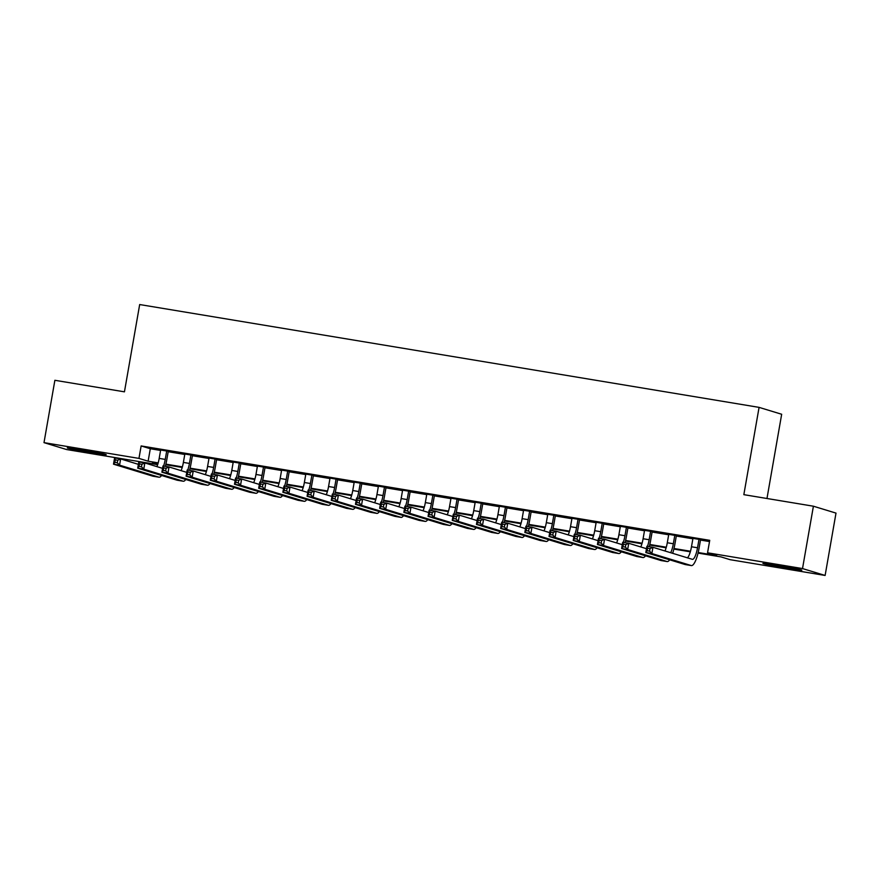 <?xml version="1.0" encoding="UTF-8"?>
<svg xmlns="http://www.w3.org/2000/svg" width="880" height="880" viewBox="0 0 880 880"><rect width="100%" height="100%" fill="white"/><g stroke="black" fill="none" stroke-linecap="round" stroke-linejoin="round"><path stroke-width="1.32" d="M81.994 449.856A19.756 0.638 9.9 0 1 106.216 454.707A19.756 0.638 9.9 0 1 91.52 452.76A19.756 0.638 9.9 0 1 67.287 447.909A19.756 0.638 9.9 0 1 81.994 449.856M777.601 565.334A19.756 0.638 9.9 0 1 801.834 570.185A19.756 0.638 9.9 0 1 787.127 568.238A19.756 0.638 9.9 0 1 762.905 563.387A19.756 0.638 9.9 0 1 777.601 565.334M766.975 498.498L781.671 414.26L759.077 407.374L139.678 304.546L124.443 391.831L54.879 380.292L44 442.64L138.963 458.403L148.126 461.197L158.191 462.869M759.077 407.374L743.842 494.659L813.406 506.209L836 513.106L825.121 575.454L730.147 559.691L720.995 556.897L698.049 553.091M157.652 464.651L66.594 449.537L44 442.64M168.267 451.264L160.655 449.999M192.467 455.279L184.855 454.014M216.656 459.305L209.044 458.04M240.856 463.32L233.244 462.055M265.045 467.335L257.433 466.07M289.245 471.35L281.633 470.085M313.445 475.365L305.833 474.1M337.634 479.38L330.022 478.115M361.834 483.395L354.222 482.141M386.023 487.421L378.411 486.156M410.223 491.436L402.611 490.171M434.412 495.451L426.8 494.186M458.612 499.466L451 498.201M482.801 503.481L475.2 502.216M507.001 507.496L499.389 506.242M531.201 511.522L523.589 510.257M555.39 515.537L547.778 514.272M579.59 519.552L571.978 518.287M603.779 523.567L596.167 522.302M627.979 527.582L620.367 526.317M652.168 531.597L644.556 530.332M676.368 535.612L668.756 534.358M698.181 552.519L716.716 555.588L707.553 552.794L709.731 540.331L141.141 445.94L150.304 448.734L160.578 450.439M168.19 451.704L184.778 454.454M192.39 455.719L208.967 458.469M216.579 459.734L233.167 462.484M240.779 463.749L257.367 466.499M264.979 467.764L281.556 470.514M289.168 471.779L305.756 474.54M313.368 475.805L329.945 478.555M337.557 479.82L354.145 482.57M361.757 483.835L378.334 486.585M385.946 487.85L402.534 490.6M410.146 491.865L426.734 494.615M434.335 495.88L450.923 498.641M458.535 499.895L475.123 502.656M482.735 503.921L499.312 506.671M506.924 507.936L523.512 510.686M531.124 511.951L547.701 514.701M555.313 515.966L571.901 518.716M579.513 519.981L596.09 522.742M603.702 523.996L620.29 526.757M627.902 528.022L644.49 530.772M652.102 532.037L668.679 534.787M676.291 536.052L692.879 538.802M700.491 540.067L709.511 541.563M700.568 539.638L692.956 538.373M813.406 506.209L802.516 568.568L825.121 575.454M141.141 445.94L138.963 458.403M707.553 552.794L802.516 568.568M165.891 464.145L182.391 466.884M190.08 468.171L206.58 470.899M214.28 472.186L230.78 474.925M238.48 476.201L254.969 478.94M262.669 480.216L279.169 482.955M286.869 484.231L303.358 486.97M311.058 488.246L327.558 490.985M335.258 492.261L351.758 495M359.447 496.287L375.947 499.026M383.647 500.302L400.147 503.041M407.847 504.317L424.336 507.056M432.036 508.332L448.536 511.071M456.236 512.347L472.725 515.086M480.425 516.362L496.925 519.101M504.625 520.388L521.114 523.127M528.814 524.403L545.314 527.142M553.014 528.418L569.514 531.157M577.214 532.433L593.703 535.172M601.403 536.448L617.903 539.187M625.603 540.463L642.092 543.202M649.792 544.478L666.292 547.217M673.992 548.504L690.481 551.243M158.026 463.441L152.405 462.506L157.806 464.156M690.327 551.804L673.849 549.076M666.127 547.789L649.66 545.05M641.938 543.774L625.46 541.035M617.738 539.759L601.271 537.02M593.538 535.744L577.071 533.005M569.349 531.718L552.871 528.99M545.149 527.703L528.682 524.975M520.96 523.688L504.482 520.96M496.76 519.673L480.293 516.934M472.571 515.658L456.093 512.919M448.371 511.643L431.904 508.904M424.171 507.617L407.704 504.889M399.982 503.602L383.504 500.874M375.782 499.587L359.315 496.859M351.593 495.572L335.115 492.833M327.393 491.557L310.926 488.818M303.204 487.542L286.726 484.803M279.004 483.527L262.537 480.788M254.804 479.501L238.337 476.773M230.615 475.486L214.137 472.758M206.415 471.471L189.948 468.732M182.226 467.456L165.748 464.717M150.304 448.734L148.126 461.197M692.989 538.164L691.482 546.766A12.661 3.168 -80.6 0 1 687.467 557.832M699.039 539.165L697.532 547.778A12.661 3.168 -80.6 0 1 692.406 559.339A12.661 3.168 -80.6 0 1 692.307 559.317L652.949 547.305L651.86 553.542L691.218 565.543A18.997 4.752 99.4 0 0 691.372 565.587A18.997 4.752 99.4 0 0 699.061 548.24L700.601 539.429M649.572 551.122L651.86 553.542L645.81 552.53L646.899 546.293L652.949 547.305L650.012 548.625L647.592 548.229L647.152 550.726L649.572 551.122L650.012 548.625M647.152 550.726L645.81 552.53L685.168 564.542A18.997 4.752 99.4 0 0 685.322 564.575A18.997 4.752 99.4 0 0 685.476 564.597M646.899 546.293L647.592 548.229M668.789 534.149L667.293 542.751A12.661 3.168 -80.6 0 1 664.994 550.979M674.839 535.15L673.343 543.752A12.661 3.168 -80.6 0 1 670.703 552.728M672.65 553.311A18.997 4.752 99.4 0 0 674.872 544.225L676.401 535.414M625.383 547.107L625.812 544.61L623.392 544.214L622.963 546.7L625.383 547.107L627.66 549.516L621.61 548.515L622.699 542.278L628.749 543.29L627.66 549.516L667.018 561.528A18.997 4.752 99.4 0 0 667.172 561.561A18.997 4.752 99.4 0 0 669.68 559.823M646.481 548.691L628.749 543.29L625.812 544.61M622.963 546.7L621.61 548.515L660.968 560.527A18.997 4.752 99.4 0 0 661.122 560.56A18.997 4.752 99.4 0 0 661.287 560.582M622.699 542.278L623.392 544.214M644.6 530.134L643.093 538.736A12.661 3.168 -80.6 0 1 640.805 546.964M650.65 531.135L649.143 539.737A12.661 3.168 -80.6 0 1 647.46 546.392M649.231 546.689A18.997 4.752 99.4 0 0 650.672 540.21L652.212 531.399M601.183 543.092L601.623 540.595L599.203 540.199L598.763 542.685L601.183 543.092L603.46 545.501L597.421 544.5L598.51 538.263L604.549 539.264L603.46 545.501L642.829 557.513A18.997 4.752 99.4 0 0 642.983 557.546A18.997 4.752 99.4 0 0 645.491 555.797M622.281 544.676L604.549 539.264L601.623 540.595M598.763 542.685L597.421 544.5L636.779 556.512A18.997 4.752 99.4 0 0 636.933 556.545A18.997 4.752 99.4 0 0 637.087 556.556M598.51 538.263L599.203 540.199M620.4 526.119L618.904 534.721A12.661 3.168 -80.6 0 1 616.605 542.949M626.45 527.12L624.954 535.722A12.661 3.168 -80.6 0 1 623.271 542.377M625.042 542.674A18.997 4.752 99.4 0 0 626.472 536.184L628.012 527.373M576.983 539.077L577.423 536.58L575.003 536.173L574.563 538.67L576.983 539.077L579.271 541.486L573.221 540.485L574.31 534.248L580.36 535.249L579.271 541.486L618.629 553.498A18.997 4.752 99.4 0 0 618.783 553.531A18.997 4.752 99.4 0 0 621.291 551.782M598.081 540.661L580.36 535.249L577.423 536.58M574.563 538.67L573.221 540.485L612.579 552.497A18.997 4.752 99.4 0 0 612.733 552.53A18.997 4.752 99.4 0 0 612.887 552.541M574.31 534.248L575.003 536.173M596.211 522.093L594.704 530.706A12.661 3.168 -80.6 0 1 592.416 538.934M602.261 523.105L600.754 531.707A12.661 3.168 -80.6 0 1 599.071 538.362M600.842 538.648A18.997 4.752 99.4 0 0 602.283 532.169L603.823 523.358M552.794 535.062L553.223 532.565L550.803 532.158L550.374 534.655L552.794 535.062L555.071 537.471L549.021 536.47L550.11 530.233L556.16 531.234L555.071 537.471L594.44 549.483A18.997 4.752 99.4 0 0 594.594 549.516A18.997 4.752 99.4 0 0 597.102 547.767M573.892 536.646L556.16 531.234L553.223 532.565M550.374 534.655L549.021 536.47L588.39 548.471A18.997 4.752 99.4 0 0 588.544 548.515A18.997 4.752 99.4 0 0 588.698 548.526M550.11 530.233L550.803 532.158M572.011 518.078L570.515 526.68A12.661 3.168 -80.6 0 1 568.216 534.908M578.061 519.09L576.554 527.692A12.661 3.168 -80.6 0 1 574.882 534.347M576.642 534.633A18.997 4.752 99.4 0 0 578.083 528.154L579.623 519.343M528.594 531.036L529.034 528.55L526.614 528.143L526.174 530.64L528.594 531.036L530.882 533.456L524.832 532.455L525.921 526.218L531.971 527.219L530.882 533.456L570.24 545.468A18.997 4.752 99.4 0 0 570.394 545.501A18.997 4.752 99.4 0 0 572.902 543.752M549.692 532.631L531.971 527.219L529.034 528.55M526.174 530.64L524.832 532.455L564.19 544.456A18.997 4.752 99.4 0 0 564.344 544.5A18.997 4.752 99.4 0 0 564.498 544.511M525.921 526.218L526.614 528.143M547.822 514.063L546.315 522.665A12.661 3.168 -80.6 0 1 544.016 530.893M553.861 515.064L552.365 523.677A12.661 3.168 -80.6 0 1 550.682 530.321M552.453 530.618A18.997 4.752 99.4 0 0 553.894 524.139L555.423 515.328M504.405 527.021L504.834 524.524L502.414 524.128L501.985 526.625L504.405 527.021L506.682 529.441L500.632 528.429L501.721 522.203L507.771 523.204L506.682 529.441L546.04 541.442A18.997 4.752 99.4 0 0 546.194 541.486A18.997 4.752 99.4 0 0 548.702 539.737M525.503 528.616L507.771 523.204L504.834 524.524M501.985 526.625L500.632 528.429L540.001 540.441A18.997 4.752 99.4 0 0 540.155 540.474A18.997 4.752 99.4 0 0 540.309 540.496M501.721 522.203L502.414 524.128M523.622 510.048L522.115 518.65A12.661 3.168 -80.6 0 1 519.827 526.878M529.672 511.049L528.165 519.651A12.661 3.168 -80.6 0 1 526.482 526.306M528.253 526.603A18.997 4.752 99.4 0 0 529.694 520.124L531.234 511.313M480.205 523.006L480.645 520.509L478.225 520.113L477.785 522.61L480.205 523.006L482.493 525.426L476.443 524.414L477.532 518.177L483.582 519.189L482.493 525.426L521.851 537.427A18.997 4.752 99.4 0 0 522.005 537.471A18.997 4.752 99.4 0 0 524.513 535.722M501.303 524.59L483.582 519.189L480.645 520.509M477.785 522.61L476.443 524.414L515.801 536.426A18.997 4.752 99.4 0 0 515.955 536.459A18.997 4.752 99.4 0 0 516.109 536.481M477.532 518.177L478.225 520.113M499.422 506.033L497.926 514.635A12.661 3.168 -80.6 0 1 495.627 522.863M505.472 507.034L503.976 515.636A12.661 3.168 -80.6 0 1 502.293 522.291M504.064 522.588A18.997 4.752 99.4 0 0 505.505 516.109L507.034 507.298M456.016 518.991L456.445 516.494L454.025 516.098L453.596 518.584L456.016 518.991L458.293 521.4L452.243 520.399L453.332 514.162L459.382 515.174L458.293 521.4L497.651 533.412A18.997 4.752 99.4 0 0 497.805 533.445A18.997 4.752 99.4 0 0 500.313 531.696M477.114 520.575L459.382 515.174L456.445 516.494M453.596 518.584L452.243 520.399L491.601 532.411A18.997 4.752 99.4 0 0 491.755 532.444A18.997 4.752 99.4 0 0 491.92 532.455M453.332 514.162L454.025 516.098M475.233 502.018L473.726 510.62A12.661 3.168 -80.6 0 1 471.438 518.848M481.283 503.019L479.776 511.621A12.661 3.168 -80.6 0 1 478.093 518.276M479.864 518.573A18.997 4.752 99.4 0 0 481.305 512.083L482.845 503.272M431.816 514.976L432.256 512.479L429.836 512.083L429.396 514.569L431.816 514.976L434.093 517.385L428.054 516.384L429.143 510.147L435.182 511.148L434.093 517.385L473.462 529.397A18.997 4.752 99.4 0 0 473.616 529.43A18.997 4.752 99.4 0 0 476.124 527.681M452.914 516.56L435.182 511.148L432.256 512.479M429.396 514.569L428.054 516.384L467.412 528.396A18.997 4.752 99.4 0 0 467.566 528.429A18.997 4.752 99.4 0 0 467.72 528.44M429.143 510.147L429.836 512.083M451.033 497.992L449.537 506.605A12.661 3.168 -80.6 0 1 447.238 514.833M457.083 499.004L455.587 507.606A12.661 3.168 -80.6 0 1 453.904 514.261M455.675 514.558A18.997 4.752 99.4 0 0 457.105 508.068L458.645 499.257M407.616 510.961L408.056 508.464L405.636 508.057L405.207 510.554L407.616 510.961L409.904 513.37L403.854 512.369L404.943 506.132L410.993 507.133L409.904 513.37L449.262 525.382A18.997 4.752 99.4 0 0 449.416 525.415A18.997 4.752 99.4 0 0 451.924 523.666M428.725 512.545L410.993 507.133L408.056 508.464M405.207 510.554L403.854 512.369L443.212 524.37A18.997 4.752 99.4 0 0 443.366 524.414A18.997 4.752 99.4 0 0 443.531 524.425M404.943 506.132L405.636 508.057M426.844 493.977L425.337 502.59A12.661 3.168 -80.6 0 1 423.049 510.818M432.894 494.989L431.387 503.591A12.661 3.168 -80.6 0 1 429.704 510.246M431.475 510.532A18.997 4.752 99.4 0 0 432.916 504.053L434.456 495.242M383.427 506.935L383.856 504.449L381.447 504.042L381.007 506.539L383.427 506.935L385.704 509.355L379.654 508.354L380.743 502.117L386.793 503.118L385.704 509.355L425.073 521.367A18.997 4.752 99.4 0 0 425.227 521.4A18.997 4.752 99.4 0 0 427.735 519.651M404.525 508.53L386.793 503.118L383.856 504.449M381.007 506.539L379.654 508.354L419.023 520.355A18.997 4.752 99.4 0 0 419.177 520.399A18.997 4.752 99.4 0 0 419.331 520.41M380.743 502.117L381.447 504.042M402.644 489.962L401.148 498.564A12.661 3.168 -80.6 0 1 398.849 506.792M408.694 490.963L407.187 499.576A12.661 3.168 -80.6 0 1 405.515 506.22M407.275 506.517A18.997 4.752 99.4 0 0 408.716 500.038L410.256 491.227M359.227 502.92L359.667 500.434L357.247 500.027L356.807 502.524L359.227 502.92L361.515 505.34L355.465 504.328L356.554 498.102L362.604 499.103L361.515 505.34L400.873 517.341A18.997 4.752 99.4 0 0 401.027 517.385A18.997 4.752 99.4 0 0 403.535 515.636M380.325 504.515L362.604 499.103L359.667 500.434M356.807 502.524L355.465 504.328L394.823 516.34A18.997 4.752 99.4 0 0 394.977 516.373A18.997 4.752 99.4 0 0 395.131 516.395M356.554 498.102L357.247 500.027M378.455 485.947L376.948 494.549A12.661 3.168 -80.6 0 1 374.66 502.777M384.494 486.948L382.998 495.55A12.661 3.168 -80.6 0 1 381.315 502.205M383.086 502.502A18.997 4.752 99.4 0 0 384.527 496.023L386.056 487.212M335.038 498.905L335.467 496.408L333.047 496.012L332.618 498.509L335.038 498.905L337.315 501.325L331.265 500.313L332.354 494.076L338.404 495.088L337.315 501.325L376.684 513.326A18.997 4.752 99.4 0 0 376.827 513.37A18.997 4.752 99.4 0 0 379.335 511.621M356.136 500.489L338.404 495.088L335.467 496.408M332.618 498.509L331.265 500.313L370.634 512.325A18.997 4.752 99.4 0 0 370.788 512.358A18.997 4.752 99.4 0 0 370.942 512.38M332.354 494.076L333.047 496.012M354.255 481.932L352.748 490.534A12.661 3.168 -80.6 0 1 350.46 498.762M360.305 482.933L358.798 491.535A12.661 3.168 -80.6 0 1 357.115 498.19M358.886 498.487A18.997 4.752 99.4 0 0 360.327 492.008L361.867 483.197M310.838 494.89L311.278 492.393L308.858 491.997L308.418 494.483L310.838 494.89L313.126 497.299L307.076 496.298L308.165 490.061L314.215 491.073L313.126 497.299L352.484 509.311A18.997 4.752 99.4 0 0 352.638 509.344A18.997 4.752 99.4 0 0 355.146 507.606M331.936 496.474L314.215 491.073L311.278 492.393M308.418 494.483L307.076 496.298L346.434 508.31A18.997 4.752 99.4 0 0 346.588 508.343A18.997 4.752 99.4 0 0 346.742 508.365M308.165 490.061L308.858 491.997M330.055 477.917L328.559 486.519A12.661 3.168 -80.6 0 1 326.26 494.747M336.105 478.918L334.609 487.52A12.661 3.168 -80.6 0 1 332.926 494.175M334.697 494.472A18.997 4.752 99.4 0 0 336.138 487.993L337.667 479.182M286.649 490.875L287.078 488.378L284.658 487.982L284.229 490.468L286.649 490.875L288.926 493.284L282.876 492.283L283.965 486.046L290.015 487.047L288.926 493.284L328.284 505.296A18.997 4.752 99.4 0 0 328.438 505.329A18.997 4.752 99.4 0 0 330.946 503.58M307.747 492.459L290.015 487.047L287.078 488.378M284.229 490.468L282.876 492.283L322.234 504.295A18.997 4.752 99.4 0 0 322.388 504.328A18.997 4.752 99.4 0 0 322.553 504.339M283.965 486.046L284.658 487.982M305.866 473.891L304.359 482.504A12.661 3.168 -80.6 0 1 302.071 490.732M311.916 474.903L310.409 483.505A12.661 3.168 -80.6 0 1 308.726 490.16M310.497 490.457A18.997 4.752 99.4 0 0 311.938 483.967L313.478 475.156M262.449 486.86L262.889 484.363L260.469 483.956L260.029 486.453L262.449 486.86L264.737 489.269L258.687 488.268L259.776 482.031L265.815 483.032L264.737 489.269L304.095 501.281A18.997 4.752 99.4 0 0 304.249 501.314A18.997 4.752 99.4 0 0 306.757 499.565M283.547 488.444L265.815 483.032L262.889 484.363M260.029 486.453L258.687 488.268L298.045 500.28A18.997 4.752 99.4 0 0 298.199 500.313A18.997 4.752 99.4 0 0 298.353 500.324M259.776 482.031L260.469 483.956M281.666 469.876L280.17 478.489A12.661 3.168 -80.6 0 1 277.871 486.717M287.716 470.888L286.22 479.49A12.661 3.168 -80.6 0 1 284.537 486.145M286.308 486.431A18.997 4.752 99.4 0 0 287.738 479.952L289.278 471.141M238.249 482.845L238.689 480.348L236.269 479.941L235.84 482.438L238.249 482.845L240.537 485.254L234.487 484.253L235.576 478.016L241.626 479.017L240.537 485.254L279.895 497.266A18.997 4.752 99.4 0 0 280.049 497.299A18.997 4.752 99.4 0 0 282.557 495.55M259.358 484.429L241.626 479.017L238.689 480.348M235.84 482.438L234.487 484.253L273.845 496.254A18.997 4.752 99.4 0 0 273.999 496.298A18.997 4.752 99.4 0 0 274.164 496.309M235.576 478.016L236.269 479.941M257.477 465.861L255.97 474.463A12.661 3.168 -80.6 0 1 253.682 482.691M263.527 466.862L262.02 475.475A12.661 3.168 -80.6 0 1 260.337 482.13M262.108 482.416A18.997 4.752 99.4 0 0 263.549 475.937L265.089 467.126M214.06 478.819L214.489 476.333L212.08 475.926L211.64 478.423L214.06 478.819L216.337 481.239L210.287 480.238L211.376 474.001L217.426 475.002L216.337 481.239L255.706 493.251A18.997 4.752 99.4 0 0 255.86 493.284A18.997 4.752 99.4 0 0 258.368 491.535M235.158 480.414L217.426 475.002L214.489 476.333M211.64 478.423L210.287 480.238L249.656 492.239A18.997 4.752 99.4 0 0 249.81 492.283A18.997 4.752 99.4 0 0 249.964 492.294M211.376 474.001L212.08 475.926M233.277 461.846L231.781 470.448A12.661 3.168 -80.6 0 1 229.482 478.676M239.327 462.847L237.82 471.46A12.661 3.168 -80.6 0 1 236.148 478.104M237.919 478.401A18.997 4.752 99.4 0 0 239.349 471.922L240.889 463.111M189.86 474.804L190.3 472.307L187.88 471.911L187.44 474.408L189.86 474.804L192.148 477.224L186.098 476.212L187.187 469.986L193.237 470.987L192.148 477.224L231.506 489.225A18.997 4.752 99.4 0 0 231.66 489.269A18.997 4.752 99.4 0 0 234.168 487.52M210.958 476.399L193.237 470.987L190.3 472.307M187.44 474.408L186.098 476.212L225.456 488.224A18.997 4.752 99.4 0 0 225.61 488.257A18.997 4.752 99.4 0 0 225.764 488.279M187.187 469.986L187.88 471.911M209.088 457.831L207.581 466.433A12.661 3.168 -80.6 0 1 205.293 474.661M215.127 458.832L213.631 467.434A12.661 3.168 -80.6 0 1 211.948 474.089M213.719 474.386A18.997 4.752 99.4 0 0 215.16 467.907L216.7 459.096M165.671 470.789L166.1 468.292L163.68 467.896L163.251 470.393L165.671 470.789L167.948 473.198L161.898 472.197L162.987 465.96L169.037 466.972L167.948 473.198L207.317 485.21A18.997 4.752 99.4 0 0 207.46 485.243A18.997 4.752 99.4 0 0 209.968 483.505M186.769 472.373L169.037 466.972L166.1 468.292M163.251 470.393L161.898 472.197L201.267 484.209A18.997 4.752 99.4 0 0 201.421 484.242A18.997 4.752 99.4 0 0 201.575 484.264M162.987 465.96L163.68 467.896M184.888 453.816L183.381 462.418A12.661 3.168 -80.6 0 1 181.093 470.646M190.938 454.817L189.431 463.419A12.661 3.168 -80.6 0 1 187.748 470.074M189.519 470.371A18.997 4.752 99.4 0 0 190.96 463.892L192.5 455.081M141.471 466.774L141.911 464.277L139.491 463.881L139.051 466.367L141.471 466.774L143.759 469.183L137.709 468.182L138.798 461.945L144.848 462.957L143.759 469.183L183.117 481.195A18.997 4.752 99.4 0 0 183.271 481.228A18.997 4.752 99.4 0 0 185.779 479.479M162.569 468.358L144.848 462.957L141.911 464.277M139.051 466.367L137.709 468.182L177.067 480.194A18.997 4.752 99.4 0 0 177.221 480.227A18.997 4.752 99.4 0 0 177.375 480.238M138.798 461.945L139.491 463.881M160.688 449.801L159.192 458.403A12.661 3.168 -80.6 0 1 156.893 466.631M166.738 450.802L165.242 459.404A12.661 3.168 -80.6 0 1 163.559 466.059M165.33 466.356A18.997 4.752 99.4 0 0 166.771 459.866L168.3 451.055M117.282 462.759L117.711 460.262L115.291 459.855L114.862 462.352L117.282 462.759L119.559 465.168L113.509 464.167L114.598 457.93L120.648 458.931L119.559 465.168L158.917 477.18A18.997 4.752 99.4 0 0 159.071 477.213A18.997 4.752 99.4 0 0 161.579 475.464M138.38 464.343L120.648 458.931L117.711 460.262M114.862 462.352L113.509 464.167L152.878 476.179A18.997 4.752 99.4 0 0 153.021 476.212A18.997 4.752 99.4 0 0 153.186 476.223M114.598 457.93L115.291 459.855M697.532 547.778L691.482 546.766M691.218 565.543L685.168 564.542M673.343 543.752L667.293 542.751M667.018 561.528L660.968 560.527M649.143 539.737L643.093 538.736M642.829 557.513L636.779 556.512M624.954 535.722L618.904 534.721M618.629 553.498L612.579 552.497M600.754 531.707L594.704 530.706M594.44 549.483L588.39 548.471M576.554 527.692L570.515 526.68M570.24 545.468L564.19 544.456M552.365 523.677L546.315 522.665M546.04 541.442L540.001 540.441M528.165 519.651L522.115 518.65M521.851 537.427L515.801 536.426M503.976 515.636L497.926 514.635M497.651 533.412L491.601 532.411M479.776 511.621L473.726 510.62M473.462 529.397L467.412 528.396M455.587 507.606L449.537 506.605M449.262 525.382L443.212 524.37M431.387 503.591L425.337 502.59M425.073 521.367L419.023 520.355M407.187 499.576L401.148 498.564M400.873 517.341L394.823 516.34M382.998 495.55L376.948 494.549M376.684 513.326L370.634 512.325M358.798 491.535L352.748 490.534M352.484 509.311L346.434 508.31M334.609 487.52L328.559 486.519M328.284 505.296L322.234 504.295M310.409 483.505L304.359 482.504M304.095 501.281L298.045 500.28M286.22 479.49L280.17 478.489M279.895 497.266L273.845 496.254M262.02 475.475L255.97 474.463M255.706 493.251L249.656 492.239M237.82 471.46L231.781 470.448M231.506 489.225L225.456 488.224M213.631 467.434L207.581 466.433M207.317 485.21L201.267 484.209M189.431 463.419L183.381 462.418M183.117 481.195L177.067 480.194M165.242 459.404L159.192 458.403M158.917 477.18L152.878 476.179M691.372 565.587L685.322 564.575M667.172 561.561L661.122 560.56M642.983 557.546L636.933 556.545M618.783 553.531L612.733 552.53M594.594 549.516L588.544 548.515M570.394 545.501L564.344 544.5M546.194 541.486L540.155 540.474M522.005 537.471L515.955 536.459M497.805 533.445L491.755 532.444M473.616 529.43L467.566 528.429M449.416 525.415L443.366 524.414M425.227 521.4L419.177 520.399M401.027 517.385L394.977 516.373M376.827 513.37L370.788 512.358M352.638 509.344L346.588 508.343M328.438 505.329L322.388 504.328M304.249 501.314L298.199 500.313M280.049 497.299L273.999 496.298M255.86 493.284L249.81 492.283M231.66 489.269L225.61 488.257M207.46 485.243L201.421 484.242M183.271 481.228L177.221 480.227M159.071 477.213L153.021 476.212"/></g></svg>
